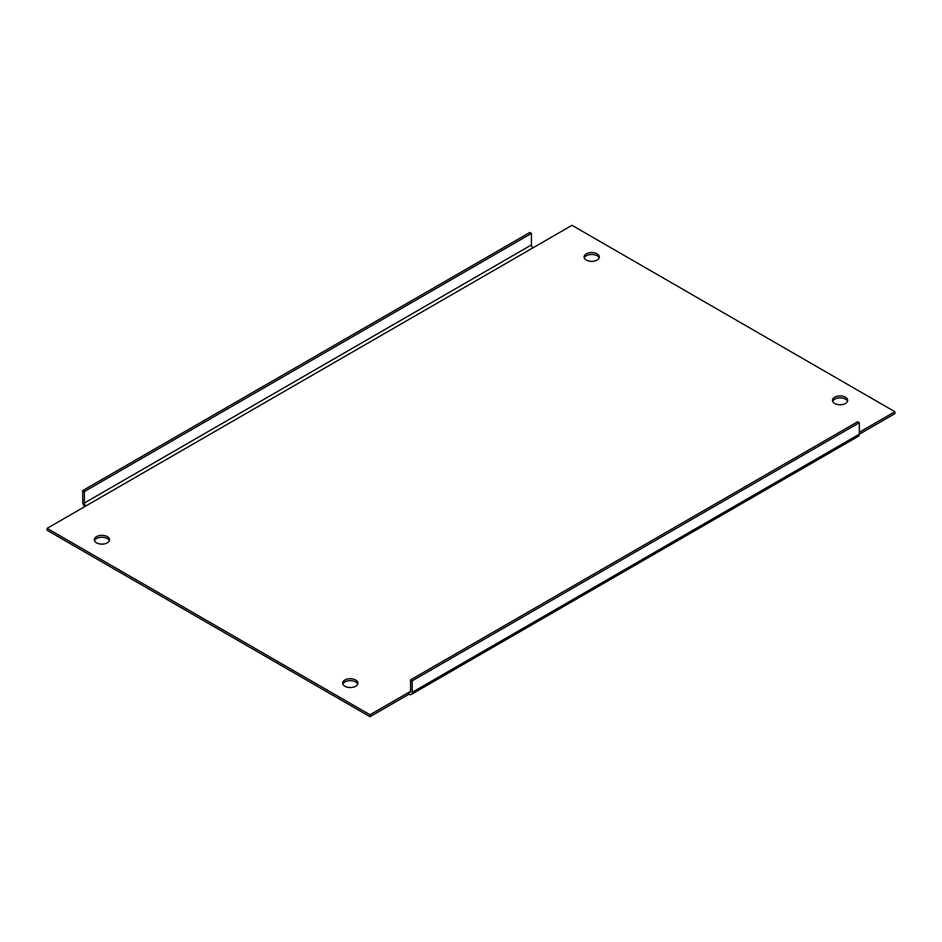 <?xml version="1.0" encoding="UTF-8"?>
<svg xmlns="http://www.w3.org/2000/svg" width="942" height="942" viewBox="0 0 942 942"><rect width="100%" height="100%" fill="white"/><g stroke="black" fill="none" stroke-linecap="round" stroke-linejoin="round"><path stroke-width="1.41" d="M832.657 401.304A7.607 4.392 180 0 1 837.968 398.042A7.607 4.392 180 0 1 845.469 399.161A7.607 4.392 180 0 1 847.517 401.304M834.706 403.459A7.607 4.392 180 0 1 832.481 400.35A7.607 4.392 180 0 1 837.179 396.288A7.607 4.392 180 0 1 845.469 397.241A7.607 4.392 180 0 1 847.706 400.35A7.607 4.392 180 0 1 843.008 404.412A7.607 4.392 180 0 1 834.706 403.459M342.864 684.092A7.607 4.392 180 0 1 348.163 680.831A7.607 4.392 180 0 1 355.664 681.937A7.607 4.392 180 0 1 357.713 684.092M344.902 686.247A7.607 4.392 180 0 1 342.676 683.138A7.607 4.392 180 0 1 347.374 679.076A7.607 4.392 180 0 1 355.664 680.03A7.607 4.392 180 0 1 357.901 683.138A7.607 4.392 180 0 1 353.203 687.201A7.607 4.392 180 0 1 344.902 686.247M584.287 257.908A7.607 4.392 180 0 1 589.586 254.646A7.607 4.392 180 0 1 597.098 255.753A7.607 4.392 180 0 1 599.136 257.908M586.336 260.063A7.607 4.392 180 0 1 584.099 256.954A7.607 4.392 180 0 1 588.797 252.892A7.607 4.392 180 0 1 597.098 253.845A7.607 4.392 180 0 1 599.324 256.954A7.607 4.392 180 0 1 594.626 261.016A7.607 4.392 180 0 1 586.336 260.063M94.483 540.696A7.607 4.392 180 0 1 99.781 537.435A7.607 4.392 180 0 1 107.294 538.541A7.607 4.392 180 0 1 109.343 540.696M96.531 542.839A7.607 4.392 180 0 1 94.294 539.731A7.607 4.392 180 0 1 98.992 535.68A7.607 4.392 180 0 1 107.294 536.634A7.607 4.392 180 0 1 109.519 539.731A7.607 4.392 180 0 1 104.821 543.793A7.607 4.392 180 0 1 96.531 542.839M859.304 432.284L894.9 411.725L572.006 225.303L533.09 247.77A2.343 1.354 60 0 1 531.441 244.908L531.441 233.428L529.781 232.474L82.696 490.594L84.356 491.559L84.356 503.028A2.343 1.354 -120 0 0 86.016 505.889L47.1 528.356L369.994 714.778L408.91 692.311L408.91 694.23A4.686 2.708 -120 0 0 411.242 694.454A4.686 2.708 -120 0 0 412.219 692.311L412.219 680.842L410.559 679.889L410.559 691.357L408.91 692.311A2.343 1.354 -120 0 0 410.076 692.429A2.343 1.354 -120 0 0 410.559 691.357M369.994 714.778L369.994 716.697L47.1 530.275L47.1 528.356M411.242 694.454L858.327 436.334A4.686 2.708 60 0 0 859.304 434.191L894.9 413.644L894.9 411.725M369.994 716.697L408.91 694.23M412.219 692.311L859.304 434.191L859.304 422.723L857.644 421.769L410.559 679.889M859.304 422.723L412.219 680.842M82.696 490.594L82.696 502.074A4.686 2.708 -120 0 0 84.65 506.678M531.441 233.428L84.356 491.559M86.016 505.889L533.09 247.77M531.441 244.908L84.356 503.028"/></g></svg>
